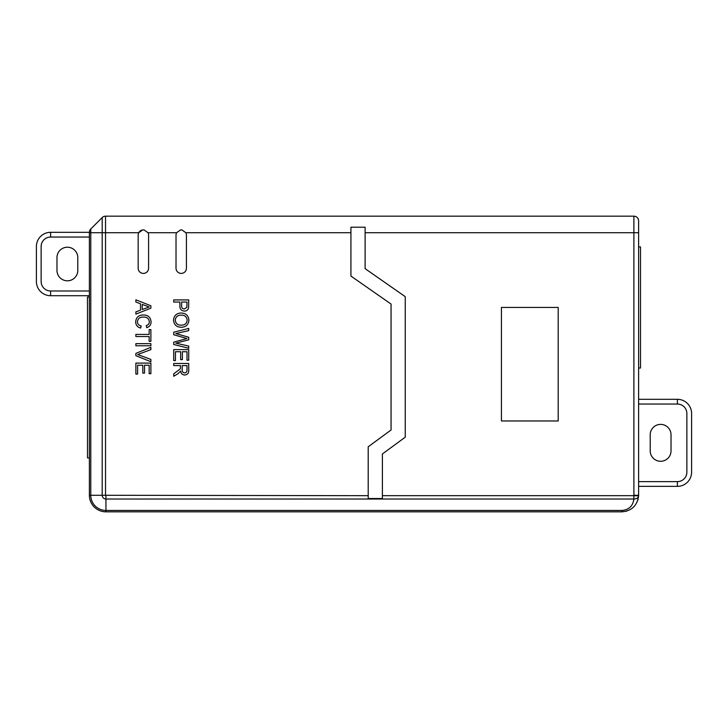 <?xml version="1.0" encoding="UTF-8"?>
<svg xmlns="http://www.w3.org/2000/svg" width="728" height="728" viewBox="0 0 728 728"><rect width="100%" height="100%" fill="white"/><g stroke="black" fill="none" stroke-linecap="round" stroke-linejoin="round"><path stroke-width="1.09" d="M143.38 273.409A5.205 5.205 0 0 0 148.585 268.204L148.585 235.089A5.205 5.205 0 0 0 148.012 232.723L144.099 229.939L142.661 229.939L138.748 232.723A5.205 5.205 0 0 0 138.174 235.089L138.174 268.204A5.205 5.205 0 0 0 143.38 273.409M181.227 273.409A5.205 5.205 0 0 0 186.432 268.204L186.432 235.089A5.205 5.205 0 0 0 185.858 232.723L181.945 229.939L180.508 229.939L176.595 232.723A5.205 5.205 0 0 0 176.021 235.089L176.021 268.204A5.205 5.205 0 0 0 181.227 273.409M67.385 280.808A10.41 10.41 0 0 0 77.796 270.397L77.796 257.63A10.41 10.41 0 0 0 67.385 247.22A10.41 10.41 0 0 0 56.975 257.63L56.975 270.397A10.41 10.41 0 0 0 67.385 280.808M660.615 461.279A10.41 10.41 0 0 0 671.025 450.878L671.025 434.789A10.41 10.41 0 0 0 660.615 424.388A10.41 10.41 0 0 0 650.204 434.789L650.204 450.878A10.41 10.41 0 0 0 660.615 461.279M89.38 400.1L89.38 237.046L50.596 237.046A9.464 9.464 0 0 0 41.132 246.51L41.132 281.518A9.464 9.464 0 0 0 50.596 290.982L89.38 290.982M637.937 499.972L638.602 495.859C637.3 505.532 631.786 510.865 622.058 511.83L105.942 511.83A16.553 16.553 0 0 1 89.38 495.277L89.38 421.74M50.596 290.982L50.596 295.704A14.196 14.196 0 0 1 36.4 281.518L36.4 246.51A14.196 14.196 0 0 1 50.596 232.314L89.38 232.314A4.732 4.732 0 0 1 90.773 228.974L90.773 495.277A15.17 15.17 0 0 0 105.942 510.446L105.942 511.83A16.553 16.553 0 0 1 89.38 495.277L89.38 232.314A4.732 4.732 0 0 1 90.773 228.974L89.735 230.521M89.38 405.569L89.38 409.609M365.11 268.65L365.11 227.209L350.923 227.209L350.923 276.058L391.054 304.058L391.054 429.993L368.213 446.783L368.213 498.525L382.4 498.525L382.4 453.963L405.241 437.182L405.241 296.66L365.11 268.65M558.194 420.966L558.194 307.434L501.428 307.434L501.428 420.966L558.194 420.966M181.199 327.272C176.531 327.109 173.974 324.734 173.528 320.147C173.956 315.661 176.458 313.286 181.026 313.022C185.822 313.104 188.461 315.479 188.925 320.156C188.461 324.752 185.886 327.118 181.199 327.272M140.495 303.767L135.872 302.056L135.872 299.809L150.887 305.778L150.887 308.162L135.872 314.123L135.872 311.875L140.495 310.174L140.495 303.767M180.453 365.593L173.719 365.593L173.719 363.481L188.734 363.481L188.734 369.997C188.952 373.018 187.597 374.702 184.684 375.029C182.291 374.82 180.944 373.491 180.644 371.043L177.859 373.801L173.719 376.258L173.719 373.837L180.389 368.805L180.453 365.593M175.448 360.588L173.719 360.588L173.719 349.613L188.734 349.613L188.734 360.205L187.005 360.205L187.005 351.733L182.382 351.733L182.382 359.623L180.644 359.623L180.644 351.733L175.448 351.733L175.448 360.588M143.498 317.08C139.985 316.898 137.956 318.445 137.41 321.721C137.574 324.069 138.83 325.471 141.168 325.935L140.677 328.055C137.492 327.227 135.827 325.179 135.681 321.922C136.081 317.308 138.684 314.987 143.489 314.96C148.102 315.06 150.641 317.363 151.087 321.885C151.005 324.852 149.549 326.781 146.719 327.673L146.264 325.553C148.23 325.025 149.258 323.769 149.349 321.776C148.903 318.536 146.956 316.971 143.498 317.08M149.158 336.527L135.872 336.527L135.872 334.407L149.158 334.407L149.158 329.593L150.887 329.593L150.887 341.341L149.158 341.341L149.158 336.527M150.887 345.773L135.872 345.773L135.872 343.652L150.887 343.652L150.887 345.773M150.887 361.734L135.872 355.683L135.872 353.38L150.887 347.329L150.887 349.622L137.701 354.536L150.887 359.441L150.887 361.734M184.958 337.974L173.719 334.716L173.719 332.214L188.734 328.428L188.734 330.621L175.812 333.533L188.734 337.273L188.734 339.821L175.812 343.161L188.734 346.073L188.734 348.266L173.719 344.481L173.719 342.151L186.923 338.538L184.958 337.974M179.88 302.047L173.719 302.047L173.719 299.927L188.734 299.927L188.597 307.68C188.106 309.891 186.714 311.029 184.421 311.102C181.254 310.792 179.743 309 179.88 305.733L179.88 302.047M137.601 374.074L135.872 374.074L135.872 363.099L150.887 363.099L150.887 373.692L149.158 373.692L149.158 365.219L144.535 365.219L144.535 373.118L142.806 373.118L142.806 365.219L137.601 365.219L137.601 374.074M638.62 220.893L638.62 495.277A16.553 16.553 0 0 1 638.611 495.841A4.732 3.34 -178 0 1 633.879 499.026L105.942 499.026A3.749 3.749 0 0 1 102.193 495.277L102.193 217.554A4.732 4.732 0 0 1 105.533 216.171L633.888 216.171A4.732 4.732 0 0 1 638.62 220.893A4.732 4.732 0 0 0 633.888 216.171L633.888 232.723L365.11 232.723M102.193 217.554L90.773 228.974L102.193 217.554A4.732 4.732 0 0 1 105.533 216.171L105.533 495.277L368.213 495.686M638.62 246.919L640.513 246.919L640.513 368.022L638.62 368.022M89.38 297.06L87.487 297.06L87.487 457.903L89.38 457.903M105.942 495.686L105.942 510.446L622.058 510.446L622.058 511.83L626.753 511.156M92.147 504.431A16.553 16.553 0 0 0 96.788 509.072A16.553 16.553 0 0 1 92.147 504.431M142.661 229.939A5.205 5.205 0 0 0 138.748 232.723L89.38 232.723L89.38 237.046M50.596 295.704L89.38 295.704M50.596 232.314L50.596 237.046M638.62 481.627L677.404 481.627A9.464 9.464 0 0 0 686.868 472.163L686.868 413.504A9.464 9.464 0 0 0 677.404 404.04L677.404 399.308A14.196 14.196 0 0 1 691.6 413.504L691.6 472.163A14.196 14.196 0 0 1 677.404 486.359L638.62 486.359M677.404 399.308L638.62 399.308M677.404 404.04L638.62 404.04M677.404 486.359L677.404 481.627M146.383 305.942L142.224 304.404L142.224 309.536L149.158 306.97L146.383 305.942M187.005 365.593L182.191 365.593L182.191 369.615C182.018 371.544 182.837 372.645 184.639 372.909C186.268 372.718 187.06 371.771 187.005 370.07L187.005 365.593M187.196 320.174C186.723 316.671 184.666 314.996 181.008 315.142C177.587 315.179 175.676 316.844 175.257 320.138C175.703 323.523 177.687 325.189 181.217 325.161C184.73 325.189 186.723 323.523 187.196 320.174M187.005 302.047L181.609 302.047L181.609 305.669C181.499 307.698 182.419 308.799 184.357 308.981L186.869 307.362L187.005 302.047M89.38 419.628L89.38 414.642M382.4 495.686L633.879 495.686A11.83 11.83 0 0 0 633.888 495.277L633.888 232.723L638.62 232.723M350.923 232.723L185.858 232.723M176.595 232.723L148.012 232.723M633.888 495.277L638.62 495.277A16.553 16.553 0 0 1 638.611 495.841L633.879 495.686L633.879 499.026C632.951 505.951 629.01 509.755 622.058 510.446M89.38 495.277L105.533 495.277"/></g></svg>
